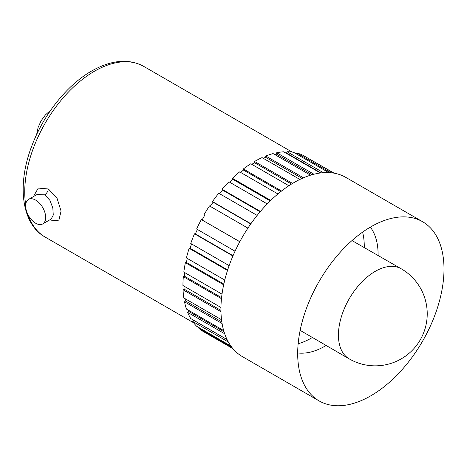 <?xml version="1.0" encoding="UTF-8"?>
<svg xmlns="http://www.w3.org/2000/svg" width="467" height="467" viewBox="0 0 467 467"><rect width="100%" height="100%" fill="white"/><g stroke="black" fill="none" stroke-linecap="round" stroke-linejoin="round"><path stroke-width="0.7" d="M33.385 196.619L38.288 188.078L48.41 188.983L57.05 198.277L61.072 211.113L58.918 220.138L51.428 220.821M42.73 223.927L51.131 219.081L53.267 215.077L52.829 207.978L49.876 200.279L44.634 194.821L36.969 194.546L28.569 199.397A14.162 8.178 -120 0 0 26.397 210.745A14.162 8.178 -120 0 0 35.65 223.226A14.162 8.178 -120 0 0 42.73 223.927A14.162 8.178 -120 0 0 44.902 212.578A14.162 8.178 -120 0 0 35.65 200.098A14.162 8.178 -120 0 0 28.569 199.397M199.281 327.776L198.901 328.354A101.286 58.48 120 0 0 203.916 331.891L232.893 348.621M227.096 339.614L193.455 320.193L192.532 321.337A101.286 58.48 120 0 0 196.619 326.24L230.873 346.012M224.043 331.821L188.686 311.407L187.699 312.417A101.286 58.48 120 0 0 190.746 318.564L227.05 339.521M188.686 311.407A99.786 57.616 -60 0 1 188.148 310.041M221.831 321.915L185.539 300.964L184.506 301.816A101.286 58.48 120 0 0 186.444 309.055L223.67 330.548M185.539 300.964A99.786 57.616 -60 0 1 185.113 298.699M220.938 310.392L184.097 289.12L183.041 289.797A101.286 58.48 120 0 0 183.823 297.952L221.533 319.726M184.097 289.12A99.786 57.616 -60 0 1 184.01 286.143M221.58 297.648L184.383 276.172L183.333 276.651A101.286 58.48 120 0 0 182.941 285.524L220.944 307.467M184.383 276.172A99.786 57.616 -60 0 1 184.751 272.617M223.821 284.041L186.403 262.436L185.381 262.711A101.286 58.48 120 0 0 183.823 272.08L222.012 294.128M186.403 262.436A99.786 57.616 -60 0 1 187.29 258.432M227.668 269.938L190.098 248.251L189.129 248.31A101.286 58.48 120 0 0 186.444 257.947L224.755 280.066M190.098 248.251A99.786 57.616 -60 0 1 191.534 243.926M233.033 255.706L195.381 233.967L194.494 233.809A101.286 58.48 120 0 0 190.746 243.47L229.134 265.635M195.381 233.967A99.786 57.616 -60 0 1 197.378 229.455M239.81 241.69L201.335 219.566A101.286 58.48 120 0 0 196.619 229.017L235.047 251.205M202.123 219.928A99.786 57.616 -60 0 1 204.669 215.369L203.916 214.937A101.286 58.48 120 0 1 209.49 205.924L247.924 228.118M210.243 206.361A99.786 57.616 -60 0 1 213.086 202.205L212.462 201.575A101.286 58.48 120 0 1 218.749 193.227L257.154 215.398M219.525 193.677A99.786 57.616 -60 0 1 222.525 190.075L222.047 189.258A101.286 58.48 120 0 1 228.894 181.786L267.235 203.921M229.717 182.258A99.786 57.616 -60 0 1 232.759 179.275L232.426 178.301A101.286 58.48 120 0 1 239.67 171.879L277.906 193.957M240.563 172.393A99.786 57.616 -60 0 1 243.523 170.076L243.36 168.961A101.286 58.48 120 0 1 250.814 163.754L288.892 185.738M251.824 164.337A99.786 57.616 -60 0 1 254.562 162.697L254.562 161.471A101.286 58.48 120 0 1 262.045 157.607L299.872 179.445M263.254 158.301A99.786 57.616 -60 0 1 265.6 157.326L265.764 156.025A101.286 58.48 120 0 1 273.096 153.59L310.514 175.195M274.631 154.478A99.786 57.616 -60 0 1 276.365 154.098L276.692 152.744A101.286 58.48 120 0 1 283.691 151.804L320.374 172.983M285.903 153.083A99.786 57.616 -60 0 1 286.592 153.083L287.077 151.717A101.286 58.48 120 0 1 293.568 152.295L328.715 172.586M296.253 153.841L296.656 152.966A101.286 58.48 120 0 1 302.482 155.05L333.782 173.117M305.138 156.579L334.179 173.187M231.918 347.419L198.901 328.354M228.345 342.007L192.532 321.337M224.68 333.765L187.699 312.417M222.082 323.514L184.506 301.816M220.961 311.693L183.041 289.797M221.469 298.67L183.333 276.651M223.658 284.812L185.381 262.711M227.499 270.463L189.129 248.31M232.91 255.992L194.494 233.809M239.775 241.76L201.335 219.566M250.89 223.757L212.462 201.575M260.434 211.423L222.047 189.258M270.737 200.419L232.426 178.301M281.548 191.009L243.36 168.961M292.57 183.414L254.562 161.471M303.48 177.799L265.764 156.025M313.917 174.232L276.692 152.744M323.38 172.673L287.077 151.717M330.91 172.737L296.656 152.966M422.577 221.708L345.819 177.396A103.464 59.735 120 0 0 294.087 182.521A103.464 59.735 120 0 0 226.501 273.691A103.464 59.735 120 0 0 242.361 356.601L319.113 400.914A103.464 59.735 120 0 0 370.845 395.788A103.464 59.735 120 0 0 438.431 304.612A103.464 59.735 120 0 0 422.577 221.708A103.464 59.735 120 0 0 403.599 216.857A103.464 59.735 120 0 0 370.845 226.834A103.464 59.735 120 0 0 305.424 386.904A103.464 59.735 120 0 0 319.113 400.914M297.683 352.941A74.697 43.127 120 0 0 325.277 345.994A74.697 43.127 120 0 0 326.159 345.481M378.095 255.531A74.697 43.127 120 0 0 370.319 227.137M298.15 343.735A74.697 43.127 120 0 0 311.46 338.02A74.697 43.127 120 0 0 312.388 337.472M364.272 247.603A74.697 43.127 120 0 0 362.579 232.146M320.94 172.913L286.592 153.083M312.09 174.722L276.365 154.098M302.102 178.4L265.6 157.326M291.536 184.045L254.562 162.697M280.801 191.598L243.523 170.076M270.235 200.909L232.759 179.275M260.125 211.779L222.525 190.075M250.756 223.95L213.086 202.205M28.283 215.246A98.549 56.898 120 0 0 45.147 237.067C21.721 224.242 16.508 184.903 32.013 145.459C43.729 114.281 67.236 84.86 91.684 70.984C111.45 59.864 128.787 58.328 143.696 66.372A98.549 56.898 120 0 0 94.422 71.253A98.549 56.898 120 0 0 25.691 204.674M48.41 188.983A5.476 3.181 -60.5 0 1 44.634 194.821M338.435 335.067A52.012 30.028 120 0 0 349.164 358.849A52.012 30.028 120 0 0 349.211 358.878A52.012 52.012 0 0 0 427.229 313.836A52.012 52.012 0 0 0 401.223 268.788A52.012 30.028 120 0 0 401.176 268.764A52.012 30.028 120 0 0 375.217 271.368A52.012 30.028 120 0 0 338.435 335.067M45.147 237.067L193.589 322.767M143.696 66.372L292.138 152.079M300.153 330.362L349.164 358.849M351.995 240.563L401.176 268.764M36.578 134.706L38.09 127.52L41.084 120.795L45.427 114.894L50.763 110.13"/></g></svg>
